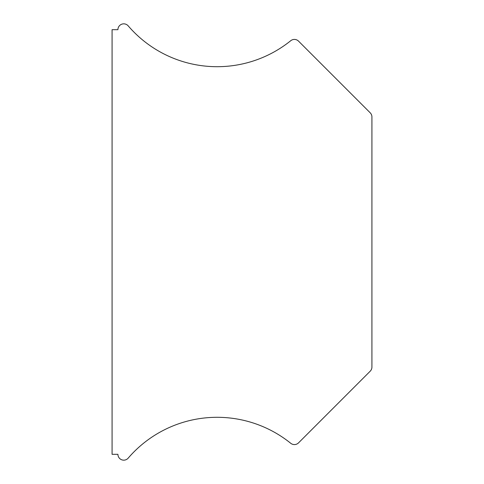 <?xml version="1.0" encoding="UTF-8"?>
<svg xmlns="http://www.w3.org/2000/svg" width="484" height="484" viewBox="0 0 484 484"><rect width="100%" height="100%" fill="white"/><g stroke="black" fill="none" stroke-linecap="round" stroke-linejoin="round"><path stroke-width="0.73" d="M298.531 442.872A5.844 5.844 0 0 1 290.733 443.284A117.261 117.261 0 0 0 128.193 458.13A5.844 5.844 0 0 1 117.921 454.319L112.076 454.319L112.076 29.681L117.921 29.681A5.844 5.844 0 0 1 128.193 25.87A117.261 117.261 0 0 0 290.733 40.716A5.844 5.844 0 0 1 298.531 41.128L370.212 112.814A5.844 5.844 0 0 1 371.924 116.947L371.924 367.054A5.844 5.844 0 0 1 370.212 371.186L298.531 442.872"/></g></svg>
